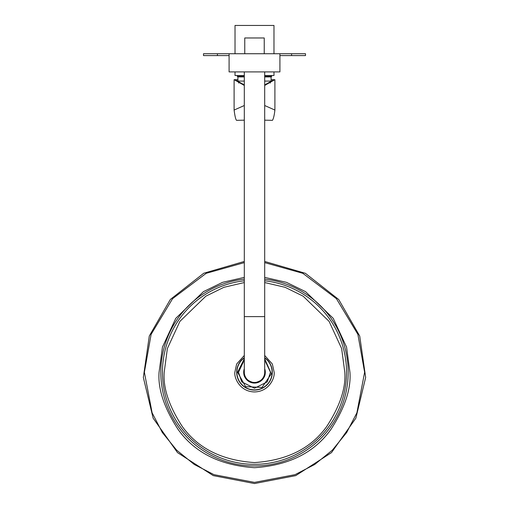 <?xml version="1.0" encoding="UTF-8"?>
<svg xmlns="http://www.w3.org/2000/svg" width="509" height="509" viewBox="0 0 509 509"><rect width="100%" height="100%" fill="white"/><g stroke="black" fill="none" stroke-linecap="round" stroke-linejoin="round"><path stroke-width="0.76" d="M273.976 71.909L273.976 75.523L264.699 75.523M244.301 75.523L235.024 75.523L235.024 71.909M235.024 53.731L235.024 25.45L273.976 25.45L273.976 53.731M244.301 81.09L237.9 81.09L237.9 76.916L237.347 76.363L244.301 76.363M264.699 76.363L271.653 76.363L271.653 75.523M237.9 76.916L244.301 76.916M264.699 76.916L271.1 76.916L271.653 76.363M264.699 81.09L271.1 81.09L271.1 76.916M217.407 55.589L203.498 55.589L203.498 53.731L217.407 53.731L217.407 55.589L229.095 55.589M279.912 55.589L291.593 55.589L291.593 53.731L305.502 53.731L305.502 55.589L291.593 55.589M305.502 55.589L305.502 53.731M217.407 53.731L229.095 53.731L229.095 71.909L279.912 71.909L279.912 53.731L291.593 53.731M244.301 84.882L234.897 79.697L234.102 79.697L234.102 110.059L244.301 105.516M234.897 79.697L237.9 79.697M271.1 79.697L274.103 79.697L264.699 84.882M264.699 120.175L272.48 120.328C273.505 118.603 274.313 115.18 274.905 110.059L274.905 79.697L274.103 79.697M274.905 110.059L264.699 105.516M244.301 120.175L236.526 120.328C235.705 119.545 234.897 116.122 234.102 110.059M244.301 85.455L234.185 79.697M274.815 79.697L264.699 85.455M244.301 316.63L244.301 372.27A10.199 10.199 0 0 0 254.5 382.469A10.199 10.199 0 0 0 264.699 372.27L264.699 316.63L244.301 316.63L244.301 71.909M244.765 53.731L244.765 37.971L264.235 37.971L264.235 53.731M279.912 53.731L229.095 53.731M244.301 262.625L206.17 273.327L172.596 298.662L151.122 334.337L144.378 372.27L152.115 412.805L162.333 432.529L176.636 450.141L194.241 464.443L213.965 474.662L254.5 482.392L295.035 474.662L314.759 464.443L332.364 450.141L346.674 432.529L356.892 412.805L364.622 372.27L357.884 334.337L336.404 298.662L302.836 273.327L264.699 262.625M264.699 357.681A17.802 17.802 0 0 1 267.804 384.104A17.802 17.802 0 0 1 241.196 384.104A17.802 17.802 0 0 1 244.301 357.681M244.301 357.916A17.611 17.611 0 0 0 241.374 384.009A17.611 17.611 0 0 0 267.626 384.009A17.611 17.611 0 0 0 264.699 357.916M243.696 372.27A10.804 10.804 0 0 1 244.301 368.713A10.804 10.804 0 0 0 256.307 382.921A10.804 10.804 0 0 0 264.699 368.713A10.804 10.804 0 0 1 256.307 382.921A10.804 10.804 0 0 1 243.696 372.27M244.301 277.386L222.63 282.317L203.415 291.663L175.796 318.303L162.447 347.113L159.069 372.27C157.796 388.857 164.159 407.944 178.156 429.532C194.731 452.692 220.174 465.417 254.5 467.701C288.826 465.417 314.276 452.692 330.844 429.532C344.841 407.944 351.204 388.857 349.931 372.27L346.559 347.113L333.204 318.303L305.585 291.663L286.37 282.317L264.699 277.386M244.301 279.142A93.688 93.688 0 0 0 160.812 372.27A93.688 93.688 0 0 0 251.096 465.9A93.688 93.688 0 0 0 347.94 379.078A93.688 93.688 0 0 0 264.699 279.142M264.699 280.79A92.046 92.046 0 0 1 346.292 379.078A92.046 92.046 0 0 1 251.096 464.253A92.046 92.046 0 0 1 162.454 372.27A92.046 92.046 0 0 1 244.301 280.79M264.699 282.546L285.097 287.311L303.16 296.2L329.1 321.383L341.634 348.55L344.803 372.27C346.005 387.966 339.987 406.029 326.74 426.453C311.063 448.365 286.981 460.41 254.5 462.573C222.019 460.41 197.937 448.365 182.26 426.453C169.013 406.029 162.995 387.966 164.197 372.27L167.366 348.55L179.906 321.383L205.84 296.2L223.903 287.311L244.301 282.546M244.301 355.467L236.653 364.03L234.84 372.27C234.051 378.022 239.949 391.663 254.5 391.93C269.051 391.663 274.949 378.022 274.16 372.27L272.353 364.03L264.699 355.467M264.699 359.965L270.483 372.27L267.289 381.858L254.5 388.252L241.711 381.858L238.517 372.27L244.301 359.965M264.699 369.324L265.119 372.27C265.723 377.29 262.18 380.827 254.5 382.889C246.82 380.827 243.277 377.29 243.881 372.27L244.301 369.324M237.347 76.363L237.347 75.523M270.731 81.09L270.279 83.056M238.269 81.09L238.721 83.056M264.699 316.63L264.699 71.909M264.699 261.454L305.381 273.308L338.746 299.559L359.717 336.042L365.659 377.449L355.874 418.175L331.486 452.622L295.716 475.635L254.5 483.55L213.258 475.622L177.507 452.616L153.126 418.169L143.341 377.43L149.302 335.985L170.337 299.47L203.759 273.238L244.301 261.454M264.699 358.781L271.342 373.835L262.033 387.413L245.599 386.649L237.588 372.27L244.301 358.781"/></g></svg>
